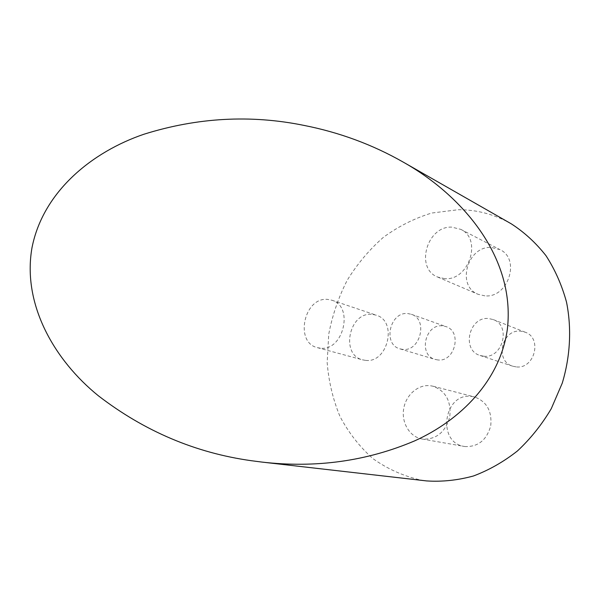 <?xml version="1.0" encoding="UTF-8"?>
<svg xmlns="http://www.w3.org/2000/svg" width="600" height="600" viewBox="0 0 600 600"><rect width="100%" height="100%" fill="white"/><g stroke="black" fill="none" stroke-linecap="round" stroke-linejoin="round"><path stroke-width="0.45" stroke-dasharray="3 2.25" d="M437.783 359.933L435.15 359.423C418.147 355.155 424.987 323.827 442.425 325.86L445.957 326.595C462.465 331.478 454.912 362.407 437.783 359.933M402.69 349.388L399.975 348.87C382.485 344.49 389.76 311.55 407.722 313.545L411.36 314.295C428.362 319.29 420.345 351.877 402.69 349.388M516.075 366.877L512.67 366.18C494.452 361.058 501.787 328.987 520.62 331.155L525.188 332.197C542.707 338.093 534.48 369.517 516.075 366.877M483.6 356.197L480.067 355.478C461.235 350.197 469.035 316.388 488.535 318.517L493.268 319.582C511.403 325.657 502.665 358.86 483.6 356.197M484.905 295.86L478.132 294.308C456.053 286.05 467.385 245.812 491.287 247.425L499.942 249.615C520.882 259.028 508.103 298.327 484.905 295.86M444.735 278.647L437.7 277.065C414.825 268.53 426.93 225.743 451.778 227.138L460.77 229.358C482.52 239.085 468.877 281.025 444.735 278.647M365.347 360.337L362.618 359.85C340.155 354.862 349.14 311.76 372 314.332L376.178 315.157C397.912 321.097 387.765 363.735 365.347 360.337M320.25 348.157L317.438 347.663C294.315 342.555 304.005 296.903 327.562 299.392L331.868 300.225C354.263 306.293 343.365 351.585 320.25 348.157M465.037 446.558L464.347 446.445C436.365 442.605 443.918 392.213 471.653 396.42L474.518 396.945C486.757 401.535 492.158 411.173 490.725 425.873C486.69 440.077 478.125 446.97 465.037 446.558M422.798 439.125L422.07 439.005C409.83 436.928 401.408 422.993 403.62 409.132C405.668 395.243 417.832 384.338 430.103 385.695L433.088 386.235C445.8 391.035 451.35 401.272 449.737 416.947C445.403 432.12 436.425 439.507 422.798 439.125M511.275 223.83C494.603 214.373 476.925 209.67 458.243 209.722L431.737 213.038C414.428 218.31 398.28 226.433 383.288 237.405C369.24 249.757 357.202 264.06 347.183 280.312C338.49 297.375 332.347 315.322 328.748 334.155L327.157 362.505C328.665 381.368 332.925 399.322 339.945 416.377C348.495 432.57 359.468 446.64 372.855 458.58C387.457 468.982 403.635 476.19 421.395 480.202L426.623 480.923M399.975 348.87L435.15 359.423M480.067 355.478L512.67 366.18M437.7 277.065L478.132 294.308M317.438 347.663L362.618 359.85M422.07 439.005L464.347 446.445M433.088 386.235L474.518 396.945M331.868 300.225L376.178 315.157M460.77 229.358L499.942 249.615M493.268 319.582L525.188 332.197M411.36 314.295L445.957 326.595"/><path stroke-width="0.9" d="M251.415 460.717L261.945 462.082C315.892 468.278 366.788 461.213 414.638 440.88C460.627 420.173 500.37 380.407 507.382 329.002C515.572 257.115 462.112 195.255 403.29 162.142C372.502 144.6 339.3 132.337 303.675 125.34C250.56 114.555 197.317 117.517 143.955 134.227C92.543 151.718 43.133 191.22 31.995 247.702C22.02 304.47 54.608 360.42 98.415 395.82C144.517 431.28 195.517 452.91 251.415 460.717M261.945 462.082L426.623 480.923C442.095 481.935 457.702 480.285 473.445 475.987C488.993 470.145 503.678 461.79 517.5 450.908C530.55 438.713 541.8 424.65 551.25 408.713L562.245 383.168C570.338 356.317 571.763 328.26 566.505 302.07C561.855 285.09 555.015 269.625 545.985 255.683C535.882 242.85 524.31 232.237 511.275 223.83L403.29 162.142"/></g></svg>
